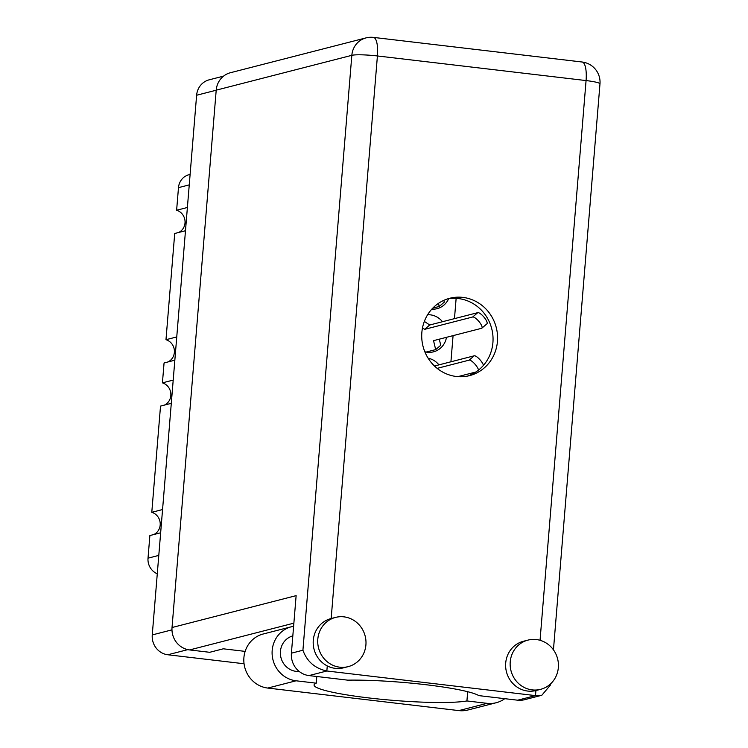 <?xml version="1.0" encoding="UTF-8"?>
<svg xmlns="http://www.w3.org/2000/svg" width="748" height="748" viewBox="0 0 748 748"><rect width="100%" height="100%" fill="white"/><g stroke="black" fill="none" stroke-linecap="round" stroke-linejoin="round"><path stroke-width="1.12" d="M442.47 321.724A18.878 17.868 75.6 0 0 430.352 314.843A18.878 17.868 75.6 0 0 427.613 314.74M424.827 351.775A18.878 17.868 75.6 0 0 427.286 352.243A18.878 17.868 75.6 0 0 433.513 351.831A18.878 17.868 75.6 0 0 446.481 337.32M244.054 663.756L167.833 654.762A18.008 17.045 -104.4 0 1 152.255 634.921L196.621 95.248A18.008 17.045 -104.4 0 1 209.188 79.821L223.587 76.118M438.926 364.874A18.878 17.868 75.6 0 0 428.118 358.208M431.783 309.176A18.878 17.868 75.6 0 0 437.066 308.681A18.878 17.868 75.6 0 0 448.65 298.723M456.14 298.368L454.466 318.639M453.073 335.628L450.922 361.789M187.393 207.486L176.622 210.253L178.482 187.645A15.1 14.296 -104.4 0 1 189.02 174.705L190.114 174.424M185.485 230.73L174.714 233.498L165.981 339.704L176.752 336.937M178.604 232.497A11.912 11.276 75.6 0 0 185.008 220.856A11.912 11.276 75.6 0 0 176.622 210.253M174.845 360.181L164.064 362.948L162.428 382.854L173.209 380.087M167.963 361.948A11.912 11.276 75.6 0 0 174.359 350.307A11.912 11.276 75.6 0 0 165.981 339.704M171.292 403.331L160.521 406.099L151.788 512.305L162.559 509.538M164.41 405.098A11.912 11.276 75.6 0 0 170.815 393.457A11.912 11.276 75.6 0 0 162.428 382.854M160.652 532.782L149.881 535.549L148.02 558.167A15.1 14.296 -104.4 0 0 157.276 573.8M153.77 534.549A11.912 11.276 75.6 0 0 160.175 522.908A11.912 11.276 75.6 0 0 151.788 512.305M443.863 300.331L444.293 302.136L439.226 306.465L432.765 308.129M438.478 303.342L439.226 306.465M424.34 321.406L429.717 324.997L477.766 312.655A7.265 2.122 49.5 0 1 484.152 317.33A7.265 2.122 49.5 0 1 486.929 323.837L481.862 328.166A7.265 2.122 49.5 0 1 481.581 328.307L433.541 340.649L435.673 349.615L426.136 352.065M439.282 339.171L440.74 345.286L435.673 349.615M422.489 327.886L424.658 329.335L472.699 316.993A7.265 2.122 49.5 0 1 479.085 321.668A7.265 2.122 49.5 0 1 481.862 328.166M429.717 324.997L424.658 329.335M434.476 366.015L474.223 355.805A7.265 2.122 49.5 0 1 479.206 358.918A7.265 2.122 49.5 0 1 483.489 365.323M475.84 372.018L457.832 376.646M437.15 368.362L469.155 360.143A7.265 2.122 49.5 0 1 474.4 363.528A7.265 2.122 49.5 0 1 478.524 370.073M317.806 639.185A25.413 24.058 75.6 0 0 348.185 666.636A25.413 24.058 75.6 0 0 365.912 644.86A25.413 24.058 75.6 0 0 335.534 617.409A25.413 24.058 75.6 0 0 317.806 639.185M540.047 640.288L586.067 80.569L377.413 55.96L331.168 618.531A25.413 24.058 75.6 0 0 330.999 618.577A25.413 24.058 75.6 0 0 313.272 640.353A25.413 24.058 75.6 0 0 327.269 665.926A25.413 24.058 75.6 0 0 343.65 667.796L348.185 666.636M510.23 661.887A25.413 24.058 75.6 0 0 540.608 689.338A25.413 24.058 75.6 0 0 558.345 667.562A25.413 24.058 75.6 0 0 527.966 640.11A25.413 24.058 75.6 0 0 510.23 661.887M527.966 640.11L523.432 641.27A25.413 24.058 75.6 0 0 505.704 663.046A25.413 24.058 75.6 0 0 535.914 690.544A25.413 24.058 75.6 0 0 536.082 690.498L540.608 689.338M497.448 341.406A39.934 37.802 75.6 0 0 449.716 298.274A39.934 37.802 75.6 0 0 421.853 332.495A39.934 37.802 75.6 0 0 469.585 375.627A39.934 37.802 75.6 0 0 497.448 341.406M447.463 298.929A39.934 37.802 -104.4 0 1 492.913 342.575A39.934 37.802 -104.4 0 1 467.304 376.132M299.191 671.442A18.148 17.185 -104.4 0 1 280.435 651.358A18.148 17.185 -104.4 0 1 292.823 635.884M467.678 691.704L466.92 700.951L487.116 703.335A27.592 26.115 75.6 0 0 496.223 702.727A27.592 26.115 75.6 0 0 504.76 698.679M550.659 683.784L550.565 684.897L541.823 695.266L535.503 695.612L326.848 670.993L308.989 675.584L347.764 680.156A80.158 8.873 -175.3 0 1 478.86 695.621L517.644 700.193L535.503 695.612L535.914 690.544M308.989 675.584A20.327 19.242 -104.4 0 1 291.402 653.182L296.133 595.642L172.031 627.525L216.209 90.162A20.327 19.242 -104.4 0 1 230.393 72.734L366.015 37.896A20.327 19.242 75.6 0 0 351.831 55.324L216.209 90.162M245.148 651.386L223.287 648.806L209.692 652.303L189.618 649.928A20.327 19.242 -104.4 0 1 172.031 627.525M541.823 695.266L524.357 699.754A20.327 19.242 -104.4 0 1 517.644 700.193M291.402 653.182L302.921 650.218C306.97 661.522 314.945 668.45 326.848 670.993L327.269 665.926M487.116 703.335L458.833 710.6A27.592 26.115 75.6 0 0 467.949 709.992L496.223 702.727M458.833 710.6L267.775 688.067A27.592 26.115 -104.4 0 1 243.913 662.466A27.592 26.115 -104.4 0 1 263.156 634.014L291.44 626.749A27.592 26.115 -104.4 0 1 293.618 626.291M316.806 676.51L316.254 683.176L296.058 680.792A27.592 26.115 -104.4 0 1 272.197 655.201A27.592 26.115 -104.4 0 1 291.44 626.749M316.254 683.176A79.868 8.845 -175.3 0 0 314.076 684.981A79.868 8.845 -175.3 0 0 377.413 698.894A79.868 8.845 -175.3 0 0 466.92 700.951M152.255 634.921L171.975 629.853M167.833 654.762L187.813 649.629M196.621 95.248L216.209 90.218M189.253 184.878L178.482 187.645M158.791 555.399L148.02 558.167M477.766 312.655L472.699 316.993M474.223 355.805L469.155 360.143M293.871 623.149L189.618 649.928M302.921 650.218L351.831 55.324A20.327 2.253 4.7 0 1 377.413 55.96A20.327 6.152 96.7 0 0 373.448 37.4A20.327 20.327 0 0 0 366.015 37.896M582.103 62.009A20.327 6.152 96.7 0 1 586.067 80.569A20.327 2.253 -175.3 0 1 599.98 83.87A20.327 20.327 0 0 0 582.103 62.009L373.448 37.4M296.058 680.792L267.775 688.067M553.445 649.853L599.98 83.87M335.534 617.409L330.999 618.577"/></g></svg>
